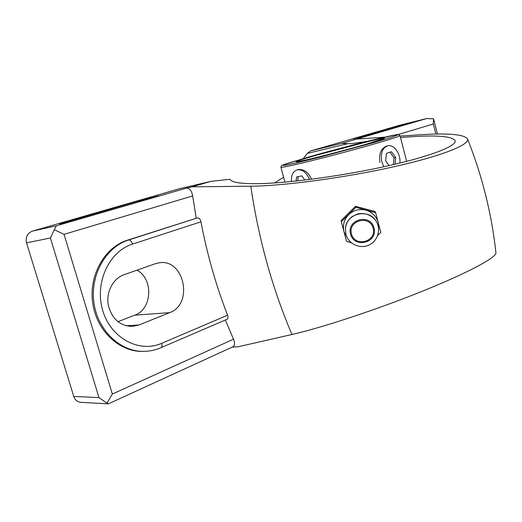 <?xml version="1.0" encoding="UTF-8"?>
<svg xmlns="http://www.w3.org/2000/svg" width="522" height="522" viewBox="0 0 522 522"><rect width="100%" height="100%" fill="white"/><g stroke="black" fill="none" stroke-linecap="round" stroke-linejoin="round"><path stroke-width="0.78" d="M291.393 181.539C291.067 175.425 292.914 171.562 296.92 169.95L298.271 169.559C303.797 168.958 308.241 172.188 311.595 179.229M379.892 162.453C378.731 153.768 381.014 148.287 386.756 146.023L387.696 145.801C393.966 144.039 400.961 154.075 399.885 163.066M383.82 166.766L381.895 162.022C380.329 153.409 382.261 148 387.696 145.801M394.984 164.241L395.696 157.54L391.493 151.752L386.45 153.351L385.634 160.809L389.144 165.585M393.32 164.626L394.038 157.892L395.696 157.54M394.038 157.892L389.934 152.248M296.92 169.95L297.357 169.833C302.486 169.298 306.551 172.514 309.546 179.49M304.822 180.07L301.762 175.875L296.555 177.004L296.104 181.056M298.147 176.658L297.664 180.886M375.618 212.637L375.044 211.534L355.521 206.294L341.173 220.532L341.316 221.752L355.847 207.332L375.618 212.637L380.792 232.303L377.66 235.572M400.139 136.111L418.22 134.885C447.204 132.921 463.621 134.213 467.464 138.767C470.544 144.418 442.512 155.895 393.392 166.87C344.422 177.832 283.687 185.923 250.788 186.204C258.579 238.952 272.295 288.385 291.955 334.498C321.813 327.744 377.439 309.402 423.44 290.787C469.343 272.23 497.179 257.007 495.9 252.681C491.678 213.739 482.197 175.77 467.458 138.774M117.933 321.735L134.722 315.177C152.32 309.161 153.67 278.8 136.94 270.174M26.544 242.854L73.759 396.446C75.024 400.028 77.413 401.999 80.91 402.351L108.419 403.839L106.951 403.173L112.341 394.045L64.049 234.345L54.314 229.7L56.369 225.804L32.429 231.122C27.327 233.197 25.369 237.105 26.544 242.854L50.406 237.973L98.971 397.594L106.951 403.173M455.171 140.783L455.125 140.594C457.096 145.827 431.479 156.098 387.8 165.885C344.226 175.673 289.684 183.091 259.075 183.659C241.053 183.92 231.409 182.465 230.137 179.287L210.986 181.349L179.287 188.788L32.429 231.122M274.689 182.941L283.609 177.199M303.328 158.505L307.236 153.422L347.913 143.628C343.372 143.622 341.76 143.419 343.084 143.028L356.683 139.087L384.433 137.188M400.263 125.071L310.701 150.891L307.236 153.422M291.955 334.498L237.601 346.889L232.394 347.019M367.09 141.371L351.658 143.628L347.913 143.628M455.125 140.594C451.406 135.759 433.201 134.748 400.511 137.567M210.986 181.349L192.011 186.837L250.788 186.204M371.383 134.48L412.621 122.448L392.146 127.701L353.557 138.839L371.383 134.48M435.87 134.063L433.325 124.008L433.541 118.801L426.683 118.546L356.683 139.087M227.559 315.229C216.023 285.482 207.149 254.344 200.937 221.804L132.542 244.1C109.111 251.297 94.247 283.022 102.788 310.714C110.99 338.53 139.491 353.231 161.735 343.3C162.309 345.59 162.048 347.058 160.939 347.711L226.979 319.294C228.075 318.655 228.271 317.298 227.559 315.229L161.735 343.3M124.001 274.716C113.254 278.389 106.051 291.72 108.198 304.594C111.669 318.694 119.734 325.976 132.386 326.446L138.904 324.991L169.67 312.645C193.903 304.182 184.149 258.149 159.008 262.82L155.373 263.708L124.001 274.716M127.407 240.211L197.505 217.876L128.666 239.989C106.051 246.965 89.928 274.853 93.934 302.799C97.725 330.785 120.732 352.135 144.242 351.358L142.95 351.384C119.46 352.161 96.479 330.85 92.694 302.917C88.694 275.022 104.805 247.187 127.407 240.211L128.666 239.989C130.278 239.989 131.577 241.36 132.542 244.1M196.207 218.124L192.657 195.913L64.049 234.345M108.419 403.839L232.903 346.784C234.88 345.564 235.076 343.032 233.504 339.189L225.341 319.999M192.657 195.913C191.633 190.582 189.538 187.992 186.374 188.148L192.011 186.837M197.505 217.876C199.136 217.85 200.278 219.155 200.937 221.804M84.877 217.452L151.876 198.047L158.688 195.848L134.8 201.994L59.756 223.931C59.364 224.375 74.47 220.48 84.877 217.452M54.314 229.7L50.406 237.973M355.847 207.332L355.521 206.294M351.339 242.802L346.569 241.399L341.316 221.752M345.897 234.345L345.401 228.649C346.001 213.315 368.76 207.9 376.186 221.321C381.406 229.582 377.589 241.458 368.545 245.229C359.58 249.19 348.318 243.794 345.897 234.345M348.083 239.193L343.972 231.768C342.471 225.276 344.018 219.586 348.611 214.699C353.531 210.144 359.267 208.617 365.798 210.131C372.206 212.095 376.369 216.265 378.287 222.646L378.639 229.902M296.835 164.267C313.141 160.502 340.879 153.331 363.436 147.034C387.135 140.359 399.323 136.529 399.996 135.544L398.691 134.5L396.152 134.728L354.262 144.633L318.27 154.271L285.456 164.012L281.528 165.637L280.888 167.236C281.188 167.634 286.506 166.642 296.835 164.267M280.882 167.216L284.96 182.145M348.95 149.044L331.848 153.592M307.804 159.588C323.51 155.85 346.667 149.775 365.198 144.522L384.603 138.317L381.256 138.617L370.15 141.084L316.906 155.073L303.054 159.158L296 161.585L297.507 161.787L307.804 159.588M297.449 162.655L320.247 157.063L373.347 142.741L391.402 137.332L398.358 134.709L393.627 135.191L378.985 138.467C358.992 143.296 332.579 150.238 310.179 156.541L282.591 165.102L284.183 165.474L297.449 162.655M310.701 150.891L343.084 143.028M400.048 125.123L426.448 118.611M433.325 124.008L398.26 134.487M233.504 339.189L112.341 394.045M178.87 188.899L210.51 181.467M186.374 188.148L56.369 225.804M73.759 396.446L98.971 397.594M138.904 324.991L125.822 325.754M169.67 312.645L134.722 315.177M351.463 233.973C347.698 220.323 369.654 214.49 373.152 228.205C376.864 241.836 354.999 247.643 351.463 233.973M350.556 234.143C346.484 219.377 370.242 213.061 374.02 227.912C378.032 242.652 354.379 248.935 350.556 234.143M392.329 128.419L392.146 127.701M353.648 139.191L353.557 138.839M135.067 202.914L134.8 201.994M68.663 221.896L68.441 221.145M406.645 161.37L400.002 135.57M383.657 138.787L383.846 138.663C382.424 139.165 384.616 138.806 367.769 143.778C353.962 147.83 323.81 155.869 307.882 159.562L296.489 161.905M433.71 119.31L437.436 134.037M400.159 125.097L426.683 118.546M144.242 351.358C150.042 351.215 155.608 350.001 160.939 347.711M345.401 228.649C345.956 223.625 348.246 219.579 352.278 216.506L357.838 213.903C364.591 212.624 370.333 214.562 375.057 219.723"/></g></svg>
